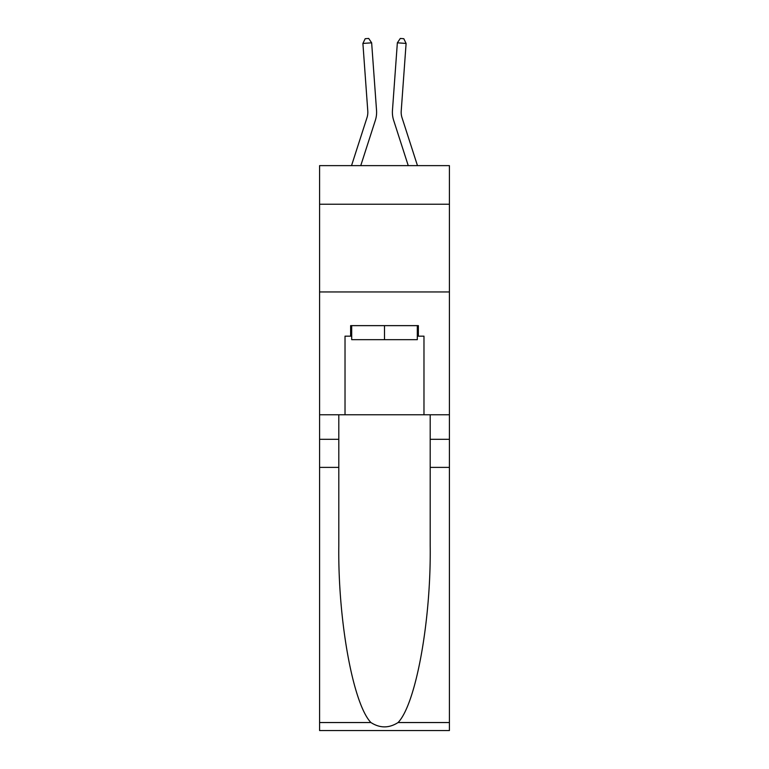 <?xml version="1.0" encoding="UTF-8"?>
<svg xmlns="http://www.w3.org/2000/svg" width="769" height="769" viewBox="0 0 769 769"><rect width="100%" height="100%" fill="white"/><g stroke="black" fill="none" stroke-linecap="round" stroke-linejoin="round"><path stroke-width="1.15" d="M449.413 204.227L449.413 165.633L319.587 165.633L319.587 204.227L449.413 204.227L449.413 414.76L423.979 414.76L423.979 336.159L418.365 336.159L418.365 325.633L350.635 325.633L350.635 336.159L351.693 336.159M319.587 467.389L338.802 467.389L338.802 545.625C337.86 620.41 353.038 703.952 370.927 722.543C379.963 728.32 389.018 728.32 398.073 722.543L449.413 722.543L449.413 730.55L319.587 730.55L319.587 204.227M375.339 120.368L360.748 165.633L375.339 120.368A26.319 26.319 151 0 0 376.541 110.4L371.648 42.814L376.541 110.4L371.648 42.814L376.541 110.4L371.648 42.814L376.541 110.4L371.648 42.814L376.541 110.4L371.648 42.814L376.541 110.4L371.648 42.814L376.541 110.4L371.648 42.814L376.541 110.4L371.648 42.814L376.541 110.4L371.648 42.814L376.541 110.4L371.648 42.814L376.541 110.4L371.648 42.814L376.541 110.4L371.648 42.814L376.541 110.4L371.648 42.814L376.541 110.4L371.648 42.814L376.541 110.4L371.648 42.814L376.541 110.4L371.648 42.814L376.541 110.4L371.648 42.814L376.541 110.4L371.648 42.814L376.541 110.4L371.648 42.814L376.541 110.4L371.648 42.814L376.541 110.4L371.648 42.814L376.541 110.4L371.648 42.814L376.541 110.4L371.648 42.814L376.541 110.4L371.648 42.814L376.541 110.4L371.648 42.814L376.541 110.4L371.648 42.814L376.541 110.4L371.648 42.814L376.541 110.4L371.648 42.814L376.541 110.4L371.648 42.814L376.541 110.4L371.648 42.814L376.541 110.4L371.648 42.814L376.541 110.4L371.648 42.814L376.541 110.4L371.648 42.814L376.541 110.4L371.648 42.814L376.541 110.4L371.648 42.814L362.901 43.439L365.198 38.7L368.697 38.45L371.648 42.814M351.529 165.633L366.986 117.676A17.543 17.543 -29.4 0 0 367.784 111.034L362.901 43.439M417.471 165.633L402.014 117.676A17.543 17.543 29.4 0 1 401.216 111.034L406.099 43.439L397.352 42.814L392.459 110.4A26.319 26.319 -151 0 0 393.661 120.368L408.252 165.633L393.661 120.368M417.307 325.633L417.307 339.667L351.693 339.667L351.693 325.633M384.5 325.633L384.5 339.667M398.073 722.543C415.962 703.952 431.14 620.41 430.198 545.625L430.198 414.76M430.198 467.389L449.413 467.389L449.413 414.76M338.802 414.76L338.802 467.389M449.413 722.543L449.413 467.389M319.587 414.76L345.021 414.76L345.021 336.159L350.635 336.159M319.587 291.951L449.413 291.951M345.021 414.76L423.979 414.76M417.307 336.159L418.365 336.159M366.986 117.676A17.543 17.543 -29 0 0 367.784 111.034A17.543 17.543 -29 0 1 366.986 117.676A17.543 17.543 -29 0 0 367.784 111.034A17.543 17.543 -29 0 1 366.986 117.676A17.543 17.543 -29 0 0 367.784 111.034A17.543 17.543 -29 0 1 366.986 117.676A17.543 17.543 -29 0 0 367.784 111.034A17.543 17.543 -29 0 1 366.986 117.676A17.543 17.543 -29 0 0 367.784 111.034A17.543 17.543 -29 0 1 366.986 117.676A17.543 17.543 -29 0 0 367.784 111.034A17.543 17.543 -29 0 1 366.986 117.676A17.543 17.543 -29 0 0 367.784 111.034A17.543 17.543 -29 0 1 366.986 117.676A17.543 17.543 -29 0 0 367.784 111.034A17.543 17.543 -29 0 1 366.986 117.676A17.543 17.543 -29 0 0 367.784 111.034A17.543 17.543 -29 0 1 366.986 117.676A17.543 17.543 -29 0 0 367.784 111.034A17.543 17.543 -29 0 1 366.986 117.676A17.543 17.543 -29 0 0 367.784 111.034A17.543 17.543 -29 0 1 366.986 117.676A17.543 17.543 -29 0 0 367.784 111.034A17.543 17.543 -29 0 1 366.986 117.676A17.543 17.543 -29 0 0 367.784 111.034A17.543 17.543 -29 0 1 366.986 117.676A17.543 17.543 -29 0 0 367.784 111.034A17.543 17.543 -29 0 1 366.986 117.676A17.543 17.543 -29 0 0 367.784 111.034A17.543 17.543 -29 0 1 366.986 117.676A17.543 17.543 -29 0 0 367.784 111.034A17.543 17.543 -29 0 1 366.986 117.676A17.543 17.543 -29 0 0 367.784 111.034A17.543 17.543 -29 0 1 366.986 117.676A17.543 17.543 -29 0 0 367.784 111.034A17.543 17.543 -29 0 1 366.986 117.676A17.543 17.543 -29 0 0 367.784 111.034A17.543 17.543 -29 0 1 366.986 117.676A17.543 17.543 -29 0 0 367.784 111.034A17.543 17.543 -29 0 1 366.986 117.676A17.543 17.543 -29 0 0 367.784 111.034A17.543 17.543 -29 0 1 366.986 117.676A17.543 17.543 -29 0 0 367.784 111.034A17.543 17.543 -29 0 1 366.986 117.676A17.543 17.543 -29 0 0 367.784 111.034A17.543 17.543 -29 0 1 366.986 117.676A17.543 17.543 -29 0 0 367.784 111.034A17.543 17.543 -29 0 1 366.986 117.676A17.543 17.543 -29 0 0 367.784 111.034A17.543 17.543 -29 0 1 366.986 117.676A17.543 17.543 -29 0 0 367.784 111.034A17.543 17.543 -29 0 1 366.986 117.676A17.543 17.543 -29 0 0 367.784 111.034A17.543 17.543 -29 0 1 366.986 117.676A17.543 17.543 -29 0 0 367.784 111.034A17.543 17.543 -29 0 1 366.986 117.676A17.543 17.543 -29 0 0 367.784 111.034A17.543 17.543 -29 0 1 366.986 117.676A17.543 17.543 -29 0 0 367.784 111.034A17.543 17.543 -29 0 1 366.986 117.676A17.543 17.543 -29 0 0 367.784 111.034A17.543 17.543 -29 0 1 366.986 117.676A17.543 17.543 -29 0 0 367.784 111.034A17.543 17.543 -29 0 1 366.986 117.676A17.543 17.543 -29 0 0 367.784 111.034A17.543 17.543 -29 0 1 366.986 117.676A17.543 17.543 -29 0 0 367.784 111.034A17.543 17.543 -29 0 1 366.986 117.676M402.014 117.676A17.543 17.543 29 0 1 401.216 111.034A17.543 17.543 29 0 0 402.014 117.676A17.543 17.543 29 0 1 401.216 111.034A17.543 17.543 29 0 0 402.014 117.676A17.543 17.543 29 0 1 401.216 111.034A17.543 17.543 29 0 0 402.014 117.676A17.543 17.543 29 0 1 401.216 111.034A17.543 17.543 29 0 0 402.014 117.676A17.543 17.543 29 0 1 401.216 111.034A17.543 17.543 29 0 0 402.014 117.676A17.543 17.543 29 0 1 401.216 111.034A17.543 17.543 29 0 0 402.014 117.676A17.543 17.543 29 0 1 401.216 111.034A17.543 17.543 29 0 0 402.014 117.676A17.543 17.543 29 0 1 401.216 111.034A17.543 17.543 29 0 0 402.014 117.676A17.543 17.543 29 0 1 401.216 111.034A17.543 17.543 29 0 0 402.014 117.676A17.543 17.543 29 0 1 401.216 111.034A17.543 17.543 29 0 0 402.014 117.676A17.543 17.543 29 0 1 401.216 111.034A17.543 17.543 29 0 0 402.014 117.676A17.543 17.543 29 0 1 401.216 111.034A17.543 17.543 29 0 0 402.014 117.676A17.543 17.543 29 0 1 401.216 111.034A17.543 17.543 29 0 0 402.014 117.676A17.543 17.543 29 0 1 401.216 111.034A17.543 17.543 29 0 0 402.014 117.676A17.543 17.543 29 0 1 401.216 111.034A17.543 17.543 29 0 0 402.014 117.676A17.543 17.543 29 0 1 401.216 111.034A17.543 17.543 29 0 0 402.014 117.676A17.543 17.543 29 0 1 401.216 111.034A17.543 17.543 29 0 0 402.014 117.676A17.543 17.543 29 0 1 401.216 111.034A17.543 17.543 29 0 0 402.014 117.676A17.543 17.543 29 0 1 401.216 111.034A17.543 17.543 29 0 0 402.014 117.676A17.543 17.543 29 0 1 401.216 111.034A17.543 17.543 29 0 0 402.014 117.676A17.543 17.543 29 0 1 401.216 111.034A17.543 17.543 29 0 0 402.014 117.676A17.543 17.543 29 0 1 401.216 111.034A17.543 17.543 29 0 0 402.014 117.676A17.543 17.543 29 0 1 401.216 111.034A17.543 17.543 29 0 0 402.014 117.676A17.543 17.543 29 0 1 401.216 111.034A17.543 17.543 29 0 0 402.014 117.676A17.543 17.543 29 0 1 401.216 111.034A17.543 17.543 29 0 0 402.014 117.676A17.543 17.543 29 0 1 401.216 111.034A17.543 17.543 29 0 0 402.014 117.676A17.543 17.543 29 0 1 401.216 111.034A17.543 17.543 29 0 0 402.014 117.676A17.543 17.543 29 0 1 401.216 111.034A17.543 17.543 29 0 0 402.014 117.676A17.543 17.543 29 0 1 401.216 111.034A17.543 17.543 29 0 0 402.014 117.676A17.543 17.543 29 0 1 401.216 111.034A17.543 17.543 29 0 0 402.014 117.676A17.543 17.543 29 0 1 401.216 111.034A17.543 17.543 29 0 0 402.014 117.676A17.543 17.543 29 0 1 401.216 111.034A17.543 17.543 29 0 0 402.014 117.676A17.543 17.543 29 0 1 401.216 111.034A17.543 17.543 29 0 0 402.014 117.676A17.543 17.543 29 0 1 401.216 111.034A17.543 17.543 29 0 0 402.014 117.676M397.352 42.814L392.459 110.4L397.352 42.814L392.459 110.4L397.352 42.814L392.459 110.4L397.352 42.814L392.459 110.4L397.352 42.814L392.459 110.4L397.352 42.814L392.459 110.4L397.352 42.814L392.459 110.4L397.352 42.814L392.459 110.4L397.352 42.814L392.459 110.4L397.352 42.814L392.459 110.4L397.352 42.814L392.459 110.4L397.352 42.814L392.459 110.4L397.352 42.814L392.459 110.4L397.352 42.814L392.459 110.4L397.352 42.814L392.459 110.4L397.352 42.814L392.459 110.4L397.352 42.814L392.459 110.4L397.352 42.814L392.459 110.4L397.352 42.814L392.459 110.4L397.352 42.814L392.459 110.4L397.352 42.814L392.459 110.4L397.352 42.814L392.459 110.4L397.352 42.814L392.459 110.4L397.352 42.814L392.459 110.4L397.352 42.814L392.459 110.4L397.352 42.814L392.459 110.4L397.352 42.814L392.459 110.4L397.352 42.814L392.459 110.4L397.352 42.814L392.459 110.4L397.352 42.814L392.459 110.4L397.352 42.814L392.459 110.4L397.352 42.814L392.459 110.4L397.352 42.814L392.459 110.4L397.352 42.814L392.459 110.4L397.352 42.814L400.303 38.45L403.802 38.7L406.099 43.439M430.198 439.32L449.413 439.32M338.802 439.32L319.587 439.32M319.587 722.543L370.927 722.543"/></g></svg>

